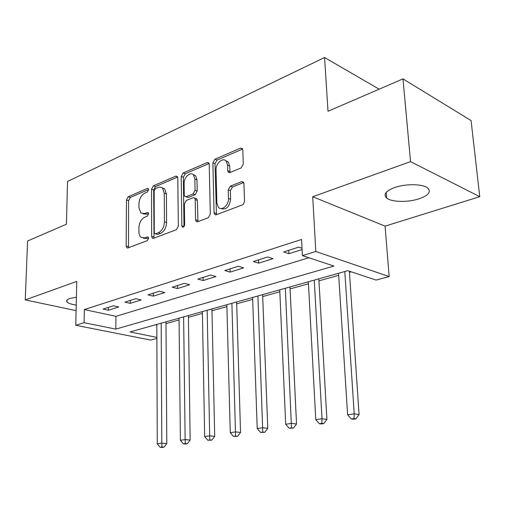 <?xml version="1.0" encoding="UTF-8"?>
<svg xmlns="http://www.w3.org/2000/svg" width="505" height="505" viewBox="0 0 505 505"><rect width="100%" height="100%" fill="white"/><g stroke="black" fill="none" stroke-linecap="round" stroke-linejoin="round"><path stroke-width="0.76" d="M148.558 189.728L148.173 188.611L147.277 188.485L128.232 196.723L126.465 199.999L126.162 245.992L126.837 247.785L127.929 247.923L147.302 240.639L148.603 238.291L148.148 237.053L147.302 236.927L144.746 237.899L140.971 237.382L139.98 236.226L138.982 233.272L138.894 227.843C139.254 222.661 141.204 219.107 144.758 217.182L147.29 216.159L148.584 213.811L148.161 212.637L147.29 212.51L144.758 213.539L140.851 213.003L138.944 207.662L138.951 203.818C139.304 198.711 141.242 195.157 144.765 193.156L147.277 192.077L148.558 189.728M394.708 187.513C385.687 190.985 383.011 194.507 386.685 198.074C391.52 202.183 408.046 202.53 419.118 198.793C428.612 195.359 431.434 191.742 427.602 187.936C422.672 183.852 405.584 183.618 394.708 187.513M76.4 297.192L69.823 298.468C66.995 299.484 66.054 300.633 67.001 301.908C68.314 303.328 71.388 304.376 76.217 305.058M241.131 167.919L243.277 164.163L242.804 149.985L242.368 148.584L240.481 148.154L214.934 159.214L212.889 162.844L214.044 212.719L214.638 214.398L216.26 214.732L242.35 204.929L243.543 204.026L244.527 201.173L243.934 183.624L243.435 182.097L241.586 181.667L230.349 186.149L228.235 189.848L228.475 198.408C228.904 205.074 221.682 211.38 218.381 207.315L216.841 202.915L216.045 169.996C215.622 163.33 223.109 156.834 226.272 161.228L227.534 165.154L227.692 170.646L228.184 172.148L229.952 172.533L241.131 167.919M402.984 78.9L471.077 120.569L479.75 196.691L410.546 161.619L402.984 78.9L328.01 111.27L324.57 57.526L67.544 181.491L66.401 224.233L27.592 240.992L25.25 299.901L76.76 281.411L75.756 325.277L84.07 322.72L84.341 309.571L301.561 239.471L302.407 255.606L315.814 251.484L389.159 276.582L376.08 280.067L347.806 270.68L130 331.968L156.872 337.378M410.546 161.619L312.702 196.735L315.814 251.484M177.798 177.93L177.274 176.378L175.822 176.138L153.4 185.834L151.557 189.211L151.645 236.346L152.308 238.114L153.539 238.297L176.371 229.718L178.328 226.24L177.798 177.93M183.176 172.956L207.082 162.61L208.735 162.932L209.221 164.422L210.307 214.133L208.249 217.743L197.663 221.72L196.167 221.436L195.549 219.719L195.208 199.626L194.64 197.998L193.118 197.714L186.345 200.441L184.375 203.951L184.647 224.674C184.312 226.682 183.523 227.439 182.28 226.96L181.832 225.741L181.232 176.453L183.176 172.956L185.297 173.752L209.064 163.513M25.25 299.901L76.091 310.632M84.341 309.571L115.948 316.326L308.883 257.758M108.329 310.234L118.719 306.977L113.398 305.79L103.02 309.073L108.329 310.234L108.36 307.387M130.258 303.366L141.173 299.945L135.839 298.689L124.931 302.142L130.258 303.366L130.271 300.456M153.305 296.145L164.8 292.546L159.454 291.221L147.965 294.857L153.305 296.145L153.299 293.171M177.571 288.551L189.678 284.757L184.331 283.349L172.224 287.181L177.571 288.551L177.539 285.502M203.149 280.54L215.925 276.538L210.579 275.048L197.802 279.088L203.149 280.54L203.092 277.415M230.147 272.088L243.65 267.858L238.309 266.274L224.807 270.547L230.147 272.088L230.059 268.887M258.686 263.149L272.978 258.68L267.663 256.988L253.358 261.514L258.686 263.149L258.566 259.867M302.022 248.252L298.771 247.147L283.608 251.945L288.911 253.687L302.085 249.565M166 323.598L179.067 319.949M188.434 317.329L202.398 313.428M211.974 310.752L226.903 306.579M236.693 303.84L252.683 299.37M262.695 296.574L279.827 291.783M290.078 288.917L308.454 283.785M318.952 280.849L338.685 275.332M349.447 272.328L351.246 271.823M155.534 324.784L156.828 325.062M379.16 89.183L324.57 57.526M193.604 174.97L194.103 174.762M312.702 196.735L385.081 226.126L479.75 196.691M385.081 226.126L389.159 276.582M156.878 338.426L150.698 340.073L75.756 325.277M84.07 322.72L115.822 329.115L333.893 266.059L302.407 255.606M115.948 316.326L115.822 329.115M288.911 253.687L288.746 250.322M143.212 213.874L146.892 214.221L144.758 213.539M148.571 213.546L146.892 214.221M143.351 238.19L146.898 238.537L144.746 237.899M148.577 237.905L146.898 238.537M148.558 189.583L130.347 197.43L128.579 200.693L128.497 247.709M177.659 177.04L155.521 186.579L153.678 189.949L154.012 238.12M155.458 188.567L154.158 190.941L154.278 232.414L154.732 233.645L155.609 233.777L158.362 232.729C162.073 230.798 164.1 227.155 164.447 221.809L164.27 193.188L162.503 188.075L161.714 187.475L159.195 187.09L155.458 188.567M155.363 233.834L157.762 234.434L155.609 233.777M162.149 187.765L164.63 188.826L166.398 193.933L166.593 222.497C166.252 227.837 164.226 231.467 160.514 233.392L157.762 234.434M195.681 198.364L196.786 198.755L197.354 200.378L197.954 221.607M185.297 173.752L183.359 177.242L183.997 226.568M194.861 179.054L193.478 174.926C190.41 171.157 183.801 177.337 184.11 183.586L184.256 194.772L184.817 196.394L186.294 196.653L193.061 193.901L195.05 190.353L194.861 179.054L196.994 179.856L195.605 175.727L193.162 174.616M185.872 196.767L188.434 197.411L186.294 196.653M196.994 179.856L197.19 191.13L195.201 194.671L188.434 197.411M225.754 160.697L228.393 162.086L229.661 166.012L230.027 172.502M221.064 208.559C226.221 210.086 229.403 206.962 230.621 199.197L228.475 198.408M243.688 182.513L232.489 186.97L230.375 190.65L230.621 199.197M240.481 148.154L242.602 149.057L217.055 160.066L215.01 163.689L216.462 214.65M156.828 324.418L157.257 443.819L161.789 443.125L166.795 443.605L165.993 321.843M161.947 447.02L160.136 447.291L162.137 447.474L163.955 447.203L161.947 447.02L161.789 443.125L161.19 323.194M160.136 447.291L157.257 443.819M166.795 443.605L163.955 447.203M179.048 318.163L180.38 440.297L185.139 439.571L190.151 440.076L188.409 315.53M185.259 443.567L183.353 443.851L185.354 444.047L187.267 443.762L185.259 443.567L185.139 439.571L183.624 316.881M183.353 443.851L180.38 440.297M190.151 440.076L187.267 443.762M202.366 311.604L204.683 436.591L209.695 435.828L214.701 436.37L211.93 308.915M209.771 439.937L207.763 440.234L211.772 440.145L209.771 439.937L207.164 310.253M207.763 440.234L204.683 436.591M214.701 436.37L211.772 440.145M226.852 304.711L230.267 432.697L235.545 431.889L240.544 432.469L236.637 301.958M235.57 436.118L233.455 436.427L237.571 436.339L235.57 436.118L231.902 303.29M233.455 436.427L230.267 432.697M240.544 432.469L237.571 436.339M252.614 297.464L257.228 428.587L262.802 427.741L267.776 428.354L262.625 294.649M262.764 432.084L260.536 432.419L264.759 432.324L262.764 432.084L257.922 295.968M260.536 432.419L257.228 428.587M267.776 428.354L264.759 432.324M279.738 289.832L285.691 424.25L291.574 423.354L296.523 424.011L289.984 286.947M291.48 427.836L289.125 428.183L293.462 428.088L291.48 427.836L285.338 288.254M289.125 428.183L285.691 424.25M296.523 424.011L293.462 428.088M308.347 281.784L315.776 419.668L322.001 418.721L326.912 419.428L318.838 278.829M321.837 423.335L319.343 423.708L321.313 423.979L323.8 423.607L321.837 423.335L322.001 418.721L314.255 280.117M319.343 423.708L315.776 419.668M326.912 419.428L323.8 423.607M338.552 273.281L347.623 414.813L354.22 413.81L359.08 414.567L349.372 271.198M353.98 418.576L351.341 418.967L353.285 419.257L355.924 418.866L353.98 418.576L354.22 413.81L344.801 271.526M351.341 418.967L347.623 414.813M359.08 414.567L355.924 418.866M148.369 188.864L147.277 188.485M148.312 237.236L147.302 236.927M148.344 212.851L147.29 212.51M128.308 246.604L126.162 245.992M128.579 200.693L126.465 199.999M130.347 197.43L128.232 196.723M153.804 236.99L151.645 236.346M153.678 189.949L151.557 189.211M155.521 186.579L153.4 185.834M177.552 176.775L175.822 176.138M160.514 233.392L158.362 232.729M166.593 222.497L164.447 221.809M166.398 193.933L164.27 193.188M209.007 163.374L207.082 162.61M197.701 220.439L195.549 219.719M197.354 200.378L195.208 199.626M183.99 226.429L181.832 225.741M183.359 177.242L181.232 176.453M195.201 194.671L193.061 193.901M197.19 191.13L195.05 190.353M229.819 171.492L227.692 170.646M229.661 166.012L227.534 165.154M230.375 190.65L228.235 189.848M232.489 186.97L230.349 186.149M243.675 182.482L241.586 181.667M216.203 213.464L214.044 212.719M215.01 163.689L212.889 162.844M217.055 160.066L214.934 159.214M386.685 198.074L386.211 192.355M67.001 301.908L67.051 300.014M127.601 247.999L126.837 247.785M153.198 238.385L152.308 238.114M164.63 188.826L162.503 188.075M197.297 221.809L196.167 221.436M196.786 198.755L194.64 197.998M183.012 227.193L182.28 226.96M195.605 175.727L193.478 174.926M229.478 172.659L228.184 172.148M228.393 162.086L226.272 161.228M215.887 214.827L214.638 214.398"/></g></svg>
